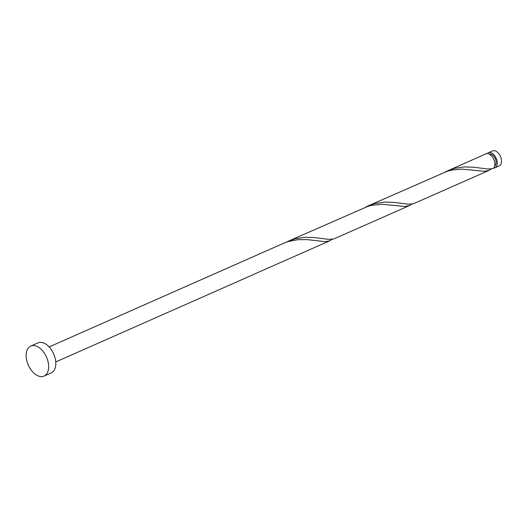 <?xml version="1.0" encoding="UTF-8"?>
<svg xmlns="http://www.w3.org/2000/svg" width="527" height="527" viewBox="0 0 527 527"><rect width="100%" height="100%" fill="white"/><g stroke="black" fill="none" stroke-linecap="round" stroke-linejoin="round"><path stroke-width="0.79" d="M488.318 152.784L492.554 150.913A8.201 4.974 66.2 0 1 500.65 156.96A8.201 4.974 66.2 0 1 499.188 165.919L494.952 167.79A8.201 4.974 -113.8 0 0 496.414 158.831A8.201 4.974 -113.8 0 0 488.318 152.784A8.201 4.974 -113.8 0 0 487.238 153.574M493.641 168.054A8.201 4.974 -113.8 0 0 494.952 167.79M494.642 166.097A6.561 3.979 -113.8 0 0 495.459 159.121A6.561 3.979 -113.8 0 0 489.359 154.154M30.764 346.074L37.931 342.912A16.409 9.941 66.2 0 1 54.116 355.007A16.409 9.941 66.2 0 1 51.198 372.925L44.031 376.087A16.409 9.941 66.2 0 1 27.845 363.992A16.409 9.941 66.2 0 1 30.764 346.074A16.409 9.941 66.2 0 1 46.956 358.176A16.409 9.941 66.2 0 1 44.031 376.087M49.123 346.931L283.71 243.23L288.322 241.524L297.854 239.68L307.136 239.627L325.251 241.656L329.928 240.74L332.306 239.258M55.757 361.937L253.81 274.389A8.201 4.974 -113.8 0 0 254.363 274.073L329.928 240.74M447.746 170.715L454.781 168.304L464.327 166.927L473.444 167.191L488.009 169.029L493.114 168.528A8.201 4.974 -113.8 0 0 494.023 159.885A8.201 4.974 -113.8 0 0 485.927 153.838L445.249 171.921M489.096 170.379L413.53 203.712L408.425 204.206L393.86 202.375L384.743 202.105L375.198 203.481L368.162 205.899L447.489 171.163L452.238 169.99L461.744 169.108L484.418 171.295L489.096 170.379L491.164 168.943M409.512 205.556L333.947 238.889L328.841 239.39L314.276 237.552L305.159 237.288L295.614 238.665L288.579 241.076L367.905 206.347L372.655 205.168L382.161 204.285L404.835 206.479L409.512 205.556L411.89 204.081M368.162 205.899L365.666 207.098M288.579 241.076L286.082 242.282"/></g></svg>
